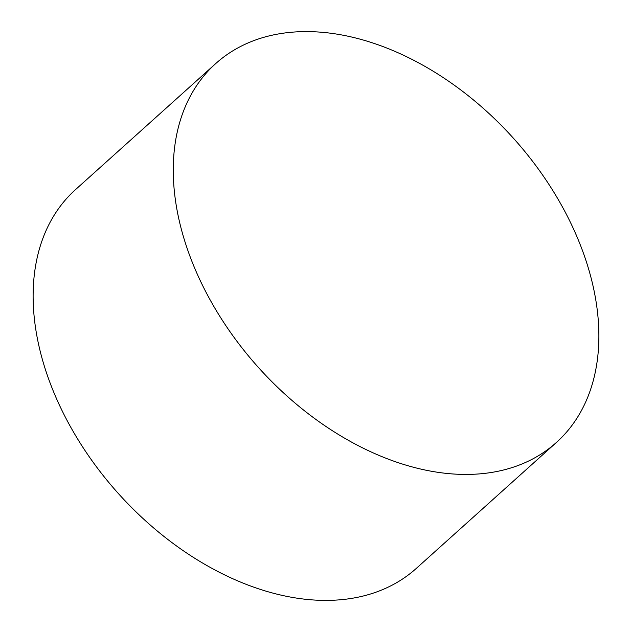 <?xml version="1.0" encoding="UTF-8"?>
<svg xmlns="http://www.w3.org/2000/svg" width="632" height="632" viewBox="0 0 632 632"><rect width="100%" height="100%" fill="white"/><g stroke="black" fill="none" stroke-linecap="round" stroke-linejoin="round"><path stroke-width="0.95" d="M270.891 35.479A254.759 171.454 48 0 0 215.757 63.548A254.759 171.454 48 0 0 230.411 332.274A254.759 171.454 48 0 0 501.247 470.556A254.759 171.454 48 0 0 556.373 442.487A254.759 171.454 48 0 0 541.727 173.761A254.759 171.454 48 0 0 270.891 35.479M215.757 63.548L75.627 189.513A254.759 171.454 48 0 0 90.273 458.239A254.759 171.454 48 0 0 361.109 596.521A254.759 171.454 48 0 0 416.243 568.452L556.373 442.487"/></g></svg>
